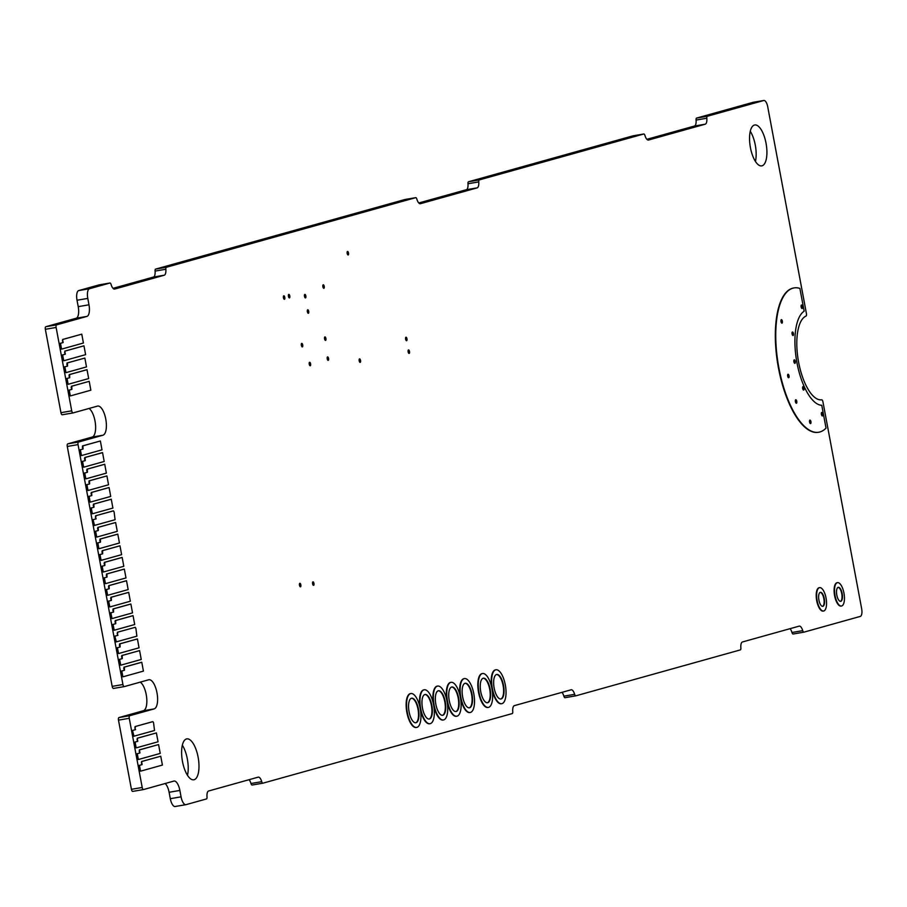 <?xml version="1.0" encoding="UTF-8"?>
<svg xmlns="http://www.w3.org/2000/svg" width="907" height="907" viewBox="0 0 907 907"><rect width="100%" height="100%" fill="white"/><g stroke="black" fill="none" stroke-linecap="round" stroke-linejoin="round"><path stroke-width="1.36" d="M114.826 636.147L115.915 641.975L136.878 636.17L135.891 628.358L135.222 627.315L117.388 632.247L117.502 635.399L114.826 636.147L116.345 641.907M135.245 627.315L117.388 632.247M117.502 635.399L115.257 636.079M117.15 633.539L117.933 635.331M117.581 633.471L117.819 632.179M139.054 647.813L137.422 638.959L119.996 643.823L120.109 646.974L117.434 647.723L118.522 653.55L139.054 647.813M117.434 647.723L118.522 653.55M117.003 647.802L120.109 646.974M119.679 647.054L119.769 645.115M119.996 643.823L119.339 645.183M119.565 643.902L136.968 639.038M104.192 461.482L102.548 452.627L85.122 457.491L85.247 460.643L82.56 461.391L83.648 467.207L104.192 461.482M82.56 461.391L83.648 467.207M82.129 461.459L85.247 460.643M84.816 460.711L84.895 458.783M85.122 457.491L84.464 458.851M84.691 457.559L102.14 452.695M125.982 577.94L124.338 569.086L106.913 573.95L107.037 577.101L104.362 577.85L105.45 583.677L125.982 577.94M104.362 577.85L105.45 583.677M103.931 577.918L107.037 577.101M106.607 577.169L106.686 575.242M106.913 573.95L106.255 575.31M106.482 574.018L123.908 569.154M128.159 589.584L126.526 580.729L109.101 585.593L109.214 588.745L106.538 589.493L107.627 595.321L128.159 589.584M106.538 589.493L107.627 595.321M106.108 589.573L109.214 588.745M108.783 588.824L108.863 586.886M109.101 585.593L108.432 586.954M108.67 585.673L126.107 580.797M132.524 612.883L130.88 604.028L113.454 608.892L113.579 612.044L110.892 612.792L111.992 618.608L132.524 612.883M110.892 612.792L111.992 618.608M110.461 612.86L113.579 612.044M113.148 612.112L113.228 610.173M113.454 608.892L112.797 610.252M113.024 608.96L130.472 604.096M86.494 366.916L84.85 358.061L67.424 362.925L67.549 366.077L64.862 366.825L65.962 372.652L86.494 366.916M64.862 366.825L65.962 372.652M64.431 366.893L67.549 366.077M67.118 366.156L67.197 364.217M67.424 362.925L66.767 364.285M66.993 362.993L84.827 358.061M88.671 378.559L87.027 369.705L69.601 374.568L69.726 377.72L67.05 378.468L68.138 384.296L88.671 378.559M67.05 378.468L68.138 384.296M66.619 378.548L69.726 377.72M69.295 377.8L69.374 375.861M69.601 374.568L68.943 375.929M69.17 374.648L86.584 369.784M90.847 390.203L89.215 381.348L71.789 386.212L71.902 389.364L69.227 390.112L70.315 395.94L90.847 390.203M69.227 390.112L70.315 395.94M68.796 390.191L71.902 389.364M71.472 389.443L71.551 387.504M71.789 386.212L71.12 387.584M71.358 386.291L89.192 381.359M123.806 566.297L122.162 557.442L104.736 562.306L104.861 565.458L102.174 566.206L103.273 572.022L123.806 566.297M102.174 566.206L103.273 572.022M101.754 566.274L104.861 565.458M104.43 565.526L104.509 563.587M104.736 562.306L104.078 563.666M104.305 562.374L121.753 557.51M102.003 449.838L100.371 440.983L82.945 445.847L83.059 448.999L80.383 449.747L81.471 455.563L102.003 449.838M80.383 449.747L81.471 455.563M79.952 449.815L83.059 448.999M82.628 449.067L82.718 447.128M82.945 445.847L82.288 447.208M82.514 445.915L100.348 440.983M112.899 508.067L111.266 499.213L93.84 504.077L93.965 507.228L91.278 507.977L92.367 513.793L112.899 508.067M91.278 507.977L92.367 513.793M90.847 508.045L93.965 507.228M93.534 507.296L93.614 505.358M93.84 504.077L93.183 505.437M93.41 504.145L111.244 499.213M142.002 761.449L160.754 756.211L162.41 765.066L140.54 771.177L139.451 765.349L142.127 764.601L141.571 761.517L160.754 756.211M141.571 761.517L141.775 762.742M142.127 764.601L141.345 762.81M139.451 765.349L141.696 764.669M140.54 771.177L139.02 765.417M93.036 519.688L94.124 525.516L115.087 519.711L114.089 511.899L113.432 510.856L95.586 515.788L95.711 518.94L93.036 519.688L94.555 525.448M113.001 510.936L95.586 515.788M95.711 518.94L93.466 519.62M95.36 517.081L96.142 518.872M95.791 517.013L96.017 515.72M489.701 689.241A12.449 4.841 80.3 0 0 483.136 678.255A12.449 4.841 80.3 0 1 489.701 689.241A12.449 4.841 80.3 0 1 487.331 702.766A12.449 4.841 80.3 0 0 489.701 689.241M480.767 691.78A12.449 4.841 -99.7 0 1 483.352 678.198A12.449 4.841 -99.7 0 1 490.131 689.161A12.449 4.841 -99.7 0 1 487.547 702.744A12.449 4.841 -99.7 0 1 480.767 691.78M478.975 692.279A17.188 6.689 80.3 0 0 488.351 707.415A17.188 6.689 80.3 0 0 491.923 688.662A17.188 6.689 80.3 0 0 482.547 673.527A17.188 6.689 80.3 0 0 478.975 692.279M482.331 673.572A17.188 6.689 80.3 0 0 482.116 673.606A17.188 6.689 80.3 0 0 478.545 692.358A17.188 6.689 80.3 0 0 487.921 707.494A17.188 6.689 80.3 0 0 488.125 707.449M444.804 701.769A12.449 4.841 80.3 0 0 438.228 690.783A12.449 4.841 80.3 0 1 444.804 701.769A12.449 4.841 80.3 0 1 442.423 715.306A12.449 4.841 80.3 0 0 444.804 701.769M435.859 704.32A12.449 4.841 -99.7 0 1 438.444 690.737A12.449 4.841 -99.7 0 1 445.235 701.701A12.449 4.841 -99.7 0 1 442.639 715.283A12.449 4.841 -99.7 0 1 435.859 704.32M434.068 704.818A17.188 6.689 80.3 0 0 443.444 719.954A17.188 6.689 80.3 0 0 447.015 701.202A17.188 6.689 80.3 0 0 437.65 686.066A17.188 6.689 80.3 0 0 434.068 704.818M437.435 686.111A17.188 6.689 80.3 0 0 437.219 686.134A17.188 6.689 80.3 0 0 433.637 704.886A17.188 6.689 80.3 0 0 443.013 720.022A17.188 6.689 80.3 0 0 443.228 719.977M137.649 738.151L156.389 732.924L158.056 741.779L136.175 747.878L135.086 742.051L137.762 741.314L137.218 738.23L156.389 732.924M137.218 738.23L137.422 739.443M137.762 741.314L136.991 739.522M135.086 742.051L137.342 741.382M136.175 747.878L134.655 742.13M841.741 593.654A7.109 2.766 80.3 0 0 838.079 587.385A7.109 2.766 80.3 0 1 841.741 593.654A7.109 2.766 80.3 0 1 840.472 601.364A7.109 2.766 80.3 0 0 841.741 593.654M836.81 595.083A7.109 2.766 -99.7 0 1 838.295 587.317A7.109 2.766 -99.7 0 1 842.172 593.586A7.109 2.766 -99.7 0 1 840.687 601.341A7.109 2.766 -99.7 0 1 836.81 595.083M835.03 595.582A11.859 4.614 80.3 0 0 841.492 606.023A11.859 4.614 80.3 0 0 843.952 593.087A11.859 4.614 80.3 0 0 837.49 582.645A11.859 4.614 80.3 0 0 835.03 595.582M837.286 582.702A11.859 4.614 80.3 0 0 837.059 582.725A11.859 4.614 80.3 0 0 834.599 595.65A11.859 4.614 80.3 0 0 841.061 606.091A11.859 4.614 80.3 0 0 841.277 606.046M823.839 598.654A7.109 2.766 80.3 0 0 820.177 592.373A7.109 2.766 80.3 0 1 823.839 598.654A7.109 2.766 80.3 0 1 822.57 606.352A7.109 2.766 80.3 0 0 823.839 598.654M818.919 600.083A7.109 2.766 -99.7 0 1 820.393 592.316A7.109 2.766 -99.7 0 1 824.27 598.586A7.109 2.766 -99.7 0 1 822.796 606.341A7.109 2.766 -99.7 0 1 818.919 600.083M817.128 600.581A11.859 4.614 80.3 0 0 823.59 611.012A11.859 4.614 80.3 0 0 826.062 598.087A11.859 4.614 80.3 0 0 819.599 587.645A11.859 4.614 80.3 0 0 817.128 600.581M819.384 587.691A11.859 4.614 80.3 0 0 819.168 587.713A11.859 4.614 80.3 0 0 816.697 600.649A11.859 4.614 80.3 0 0 823.159 611.091A11.859 4.614 80.3 0 0 823.375 611.046M106.368 473.125L104.724 464.271L87.299 469.134L87.423 472.286L84.748 473.035L85.836 478.862L106.368 473.125M84.748 473.035L85.836 478.862M84.317 473.114L87.423 472.286M86.993 472.366L87.072 470.427M87.299 469.134L86.641 470.495M86.868 469.214L104.294 464.35M117.264 531.355L115.62 522.5L98.194 527.364L98.319 530.516L95.643 531.264L96.732 537.091L117.264 531.355M95.643 531.264L96.732 537.091M95.212 531.343L98.319 530.516M97.888 530.595L97.967 528.656M98.194 527.364L97.537 528.724M97.763 527.443L115.608 522.5M458.194 698.039A12.449 4.841 80.3 0 0 451.618 687.053A12.449 4.841 80.3 0 1 458.194 698.039A12.449 4.841 80.3 0 1 455.813 711.564A12.449 4.841 80.3 0 0 458.194 698.039M449.248 700.578A12.449 4.841 -99.7 0 1 451.833 686.996A12.449 4.841 -99.7 0 1 458.625 697.959A12.449 4.841 -99.7 0 1 456.028 711.542A12.449 4.841 -99.7 0 1 449.248 700.578M447.468 701.077A17.188 6.689 80.3 0 0 456.833 716.213A17.188 6.689 80.3 0 0 460.405 697.46A17.188 6.689 80.3 0 0 451.04 682.325A17.188 6.689 80.3 0 0 447.468 701.077M450.824 682.37A17.188 6.689 80.3 0 0 450.609 682.393A17.188 6.689 80.3 0 0 447.038 701.145A17.188 6.689 80.3 0 0 456.402 716.292A17.188 6.689 80.3 0 0 456.618 716.247M471.583 694.297A12.449 4.841 80.3 0 0 465.019 683.311A12.449 4.841 80.3 0 1 471.583 694.297A12.449 4.841 80.3 0 1 469.202 707.823A12.449 4.841 80.3 0 0 471.583 694.297M462.638 696.837A12.449 4.841 -99.7 0 1 465.223 683.266A12.449 4.841 -99.7 0 1 472.014 694.218A12.449 4.841 -99.7 0 1 469.429 707.8A12.449 4.841 -99.7 0 1 462.638 696.837M460.858 697.336A17.188 6.689 80.3 0 0 470.223 712.483A17.188 6.689 80.3 0 0 473.794 693.73A17.188 6.689 80.3 0 0 464.429 678.583A17.188 6.689 80.3 0 0 460.858 697.336M464.214 678.629A17.188 6.689 80.3 0 0 463.999 678.663A17.188 6.689 80.3 0 0 460.427 697.415A17.188 6.689 80.3 0 0 469.792 712.551A17.188 6.689 80.3 0 0 470.007 712.505M766.041 143.249A20.748 8.072 80.3 0 0 754.737 124.973A20.748 8.072 80.3 0 0 750.418 147.603A20.748 8.072 80.3 0 0 761.733 165.879A20.748 8.072 80.3 0 0 766.041 143.249M755.429 161.412A20.748 8.072 80.3 0 0 755.282 145.086A20.748 8.072 80.3 0 0 750.27 131.277M503.09 685.499A12.449 4.841 80.3 0 0 496.526 674.513A12.449 4.841 80.3 0 1 503.09 685.499A12.449 4.841 80.3 0 1 500.721 699.025A12.449 4.841 80.3 0 0 503.09 685.499M431.415 705.51A12.449 4.841 80.3 0 0 424.839 694.524A12.449 4.841 80.3 0 1 431.415 705.51A12.449 4.841 80.3 0 1 429.034 719.047A12.449 4.841 80.3 0 0 431.415 705.51M418.014 709.251A12.449 4.841 80.3 0 0 411.449 698.265A12.449 4.841 80.3 0 1 418.014 709.251A12.449 4.841 80.3 0 1 415.644 722.777A12.449 4.841 80.3 0 0 418.014 709.251M198.111 757.164A20.748 8.072 80.3 0 0 186.797 738.888A20.748 8.072 80.3 0 0 182.488 761.517A20.748 8.072 80.3 0 0 193.792 779.793A20.748 8.072 80.3 0 0 198.111 757.164M187.488 775.326A20.748 8.072 80.3 0 0 187.341 759A20.748 8.072 80.3 0 0 182.341 745.203M798.614 362.21A42.686 16.609 80.3 0 0 821.674 399.817A2.37 0.918 -99.7 0 1 822.955 401.914L861.65 608.688A7.109 2.766 -99.7 0 1 860.278 616.42L803.919 632.156A2.37 0.918 -99.7 0 1 803.885 632.168A2.37 0.918 -99.7 0 1 802.729 630.648A7.109 2.766 80.3 0 0 799.271 626.113A7.109 2.766 80.3 0 0 799.158 626.136L742.47 641.963A7.109 2.766 80.3 0 0 740.86 647.927A2.37 0.918 -99.7 0 1 740.316 649.911L575.832 695.828A2.37 0.918 -99.7 0 1 575.798 695.839A2.37 0.918 -99.7 0 1 574.641 694.32A7.109 2.766 80.3 0 0 571.172 689.785A7.109 2.766 80.3 0 0 571.07 689.808L514.382 705.635A7.109 2.766 80.3 0 0 512.761 711.598A2.37 0.918 -99.7 0 1 512.228 713.582L262.928 783.183A2.37 0.918 -99.7 0 1 262.894 783.183A2.37 0.918 -99.7 0 1 261.738 781.675A7.109 2.766 80.3 0 0 258.268 777.129A7.109 2.766 80.3 0 0 258.166 777.163L208.621 790.995A7.109 2.766 80.3 0 0 207.011 796.958A2.37 0.918 -99.7 0 1 206.467 798.942L186.048 804.645A8.889 3.458 -99.7 0 1 185.912 804.679A8.889 3.458 -99.7 0 1 181.06 796.845L179.869 790.439A10.669 4.15 80.3 0 0 174.053 781.04A10.669 4.15 80.3 0 0 173.883 781.074L143.533 789.555A2.37 0.918 -99.7 0 1 143.499 789.555A2.37 0.918 -99.7 0 1 142.206 787.469L129.259 718.299A2.37 0.918 -99.7 0 1 129.712 715.714L154.133 708.9A14.818 5.771 80.3 0 0 157.036 693.073A14.818 5.771 80.3 0 0 148.907 679.74A14.818 5.771 80.3 0 0 148.68 679.785L124.27 686.599A2.37 0.918 -99.7 0 1 124.225 686.61A2.37 0.918 -99.7 0 1 122.933 684.524L78.036 444.611A2.37 0.918 -99.7 0 1 78.501 442.038L102.91 435.224A14.818 5.771 80.3 0 0 105.824 419.397A14.818 5.771 80.3 0 0 97.695 406.053A14.818 5.771 80.3 0 0 97.468 406.109L73.048 412.923A2.37 0.918 -99.7 0 1 73.014 412.934A2.37 0.918 -99.7 0 1 71.721 410.837L56.121 327.461A2.37 0.918 -99.7 0 1 56.574 324.876L86.925 316.407A10.669 4.15 80.3 0 0 88.977 304.809L87.786 298.403A8.889 3.458 -99.7 0 1 89.498 288.732L109.917 283.029A2.37 0.918 -99.7 0 1 109.951 283.018A2.37 0.918 -99.7 0 1 111.108 284.537A7.109 2.766 80.3 0 0 114.577 289.072A7.109 2.766 80.3 0 0 114.679 289.05L164.235 275.218A7.109 2.766 80.3 0 0 165.845 269.254A2.37 0.918 -99.7 0 1 166.378 267.27L415.678 197.669A2.37 0.918 -99.7 0 1 415.712 197.658A2.37 0.918 -99.7 0 1 416.869 199.177A7.109 2.766 80.3 0 0 420.338 203.724A7.109 2.766 80.3 0 0 420.44 203.69L477.127 187.874A7.109 2.766 80.3 0 0 478.749 181.899A2.37 0.918 -99.7 0 1 479.281 179.915L643.766 133.998A2.37 0.918 -99.7 0 1 643.811 133.987A2.37 0.918 -99.7 0 1 644.956 135.506A7.109 2.766 80.3 0 0 648.426 140.041A7.109 2.766 80.3 0 0 648.539 140.018L705.227 124.191A7.109 2.766 80.3 0 0 706.836 118.227A2.37 0.918 -99.7 0 1 707.369 116.243L763.728 100.507A7.109 2.766 -99.7 0 1 763.841 100.484A7.109 2.766 -99.7 0 1 767.719 106.754L806.414 313.527A2.37 0.918 -99.7 0 1 806.006 316.09A42.686 16.609 80.3 0 0 798.614 362.21M822.32 414.08A1.78 0.692 80.3 0 0 821.583 412.56A1.78 0.692 80.3 0 1 822.32 414.08A1.78 0.692 80.3 0 1 822.15 415.894A1.78 0.692 80.3 0 0 822.32 414.08M803.579 388.196A1.78 0.692 80.3 0 0 802.842 386.677A1.78 0.692 80.3 0 1 803.579 388.196A1.78 0.692 80.3 0 1 803.409 390.01A1.78 0.692 80.3 0 0 803.579 388.196M794.815 361.474A1.78 0.692 80.3 0 0 794.078 359.966A1.78 0.692 80.3 0 1 794.815 361.474A1.78 0.692 80.3 0 1 794.645 363.288A1.78 0.692 80.3 0 0 794.815 361.474M793.001 333.651A1.78 0.692 80.3 0 0 792.264 332.132A1.78 0.692 80.3 0 1 793.001 333.651A1.78 0.692 80.3 0 1 792.831 335.465A1.78 0.692 80.3 0 0 793.001 333.651M802.06 306.657A1.78 0.692 80.3 0 0 801.323 305.149A1.78 0.692 80.3 0 1 802.06 306.657A1.78 0.692 80.3 0 1 801.89 308.471A1.78 0.692 80.3 0 0 802.06 306.657M781.913 321.282A1.78 0.692 80.3 0 0 781.176 319.774A1.78 0.692 80.3 0 1 781.913 321.282A1.78 0.692 80.3 0 1 781.743 323.096A1.78 0.692 80.3 0 0 781.913 321.282M788.591 375.883A1.78 0.692 80.3 0 0 787.854 374.364A1.78 0.692 80.3 0 1 788.591 375.883A1.78 0.692 80.3 0 1 788.421 377.697A1.78 0.692 80.3 0 0 788.591 375.883M796.335 401.382A1.78 0.692 80.3 0 0 795.598 399.862A1.78 0.692 80.3 0 1 796.335 401.382A1.78 0.692 80.3 0 1 796.165 403.196A1.78 0.692 80.3 0 0 796.335 401.382M810.484 421.732A1.78 0.692 80.3 0 0 809.747 420.224A1.78 0.692 80.3 0 1 810.484 421.732A1.78 0.692 80.3 0 1 810.314 423.546A1.78 0.692 80.3 0 0 810.484 421.732M406.96 338.776A1.78 0.692 80.3 0 0 405.996 337.211A1.78 0.692 80.3 0 0 405.622 339.15A1.78 0.692 80.3 0 0 406.597 340.715A1.78 0.692 80.3 0 0 406.96 338.776M409.488 351.508A1.78 0.692 80.3 0 0 408.513 349.943A1.78 0.692 80.3 0 0 408.15 351.882A1.78 0.692 80.3 0 0 409.114 353.447A1.78 0.692 80.3 0 0 409.488 351.508M360.533 360.453A1.78 0.692 80.3 0 0 359.557 358.889A1.78 0.692 80.3 0 0 359.195 360.827A1.78 0.692 80.3 0 0 360.158 362.392A1.78 0.692 80.3 0 0 360.533 360.453M348.515 253.03A1.78 0.692 80.3 0 0 347.551 251.466A1.78 0.692 80.3 0 0 347.177 253.404A1.78 0.692 80.3 0 0 348.152 254.969A1.78 0.692 80.3 0 0 348.515 253.03M324.218 286.363A1.78 0.692 80.3 0 0 323.243 284.798A1.78 0.692 80.3 0 0 322.881 286.737A1.78 0.692 80.3 0 0 323.844 288.301A1.78 0.692 80.3 0 0 324.218 286.363M325.908 338.481A1.78 0.692 80.3 0 0 324.944 336.916A1.78 0.692 80.3 0 0 324.57 338.855A1.78 0.692 80.3 0 0 325.545 340.42A1.78 0.692 80.3 0 0 325.908 338.481M328.561 358.458A1.78 0.692 80.3 0 0 327.597 356.893A1.78 0.692 80.3 0 0 327.223 358.832A1.78 0.692 80.3 0 0 328.187 360.396A1.78 0.692 80.3 0 0 328.561 358.458M310.591 363.832A1.78 0.692 80.3 0 0 309.616 362.267A1.78 0.692 80.3 0 0 309.253 364.206A1.78 0.692 80.3 0 0 310.217 365.77A1.78 0.692 80.3 0 0 310.591 363.832M302.711 344.955A1.78 0.692 80.3 0 0 301.736 343.39A1.78 0.692 80.3 0 0 301.362 345.329A1.78 0.692 80.3 0 0 302.337 346.893A1.78 0.692 80.3 0 0 302.711 344.955M308.709 311.362A1.78 0.692 80.3 0 0 307.734 309.797A1.78 0.692 80.3 0 0 307.371 311.736A1.78 0.692 80.3 0 0 308.335 313.3A1.78 0.692 80.3 0 0 308.709 311.362M305.829 295.965A1.78 0.692 80.3 0 0 304.854 294.401A1.78 0.692 80.3 0 0 304.491 296.34A1.78 0.692 80.3 0 0 305.455 297.915A1.78 0.692 80.3 0 0 305.829 295.965M289.786 295.965A1.78 0.692 80.3 0 0 288.823 294.401A1.78 0.692 80.3 0 0 288.449 296.34A1.78 0.692 80.3 0 0 289.412 297.904A1.78 0.692 80.3 0 0 289.786 295.965M284.787 297.371A1.78 0.692 80.3 0 0 283.812 295.795A1.78 0.692 80.3 0 0 283.449 297.734A1.78 0.692 80.3 0 0 284.413 299.31A1.78 0.692 80.3 0 0 284.787 297.371M313.947 583.405A1.78 0.692 80.3 0 0 312.972 581.841A1.78 0.692 80.3 0 0 312.609 583.779A1.78 0.692 80.3 0 0 313.573 585.344A1.78 0.692 80.3 0 0 313.947 583.405M300.841 584.868A1.78 0.692 80.3 0 0 299.866 583.303A1.78 0.692 80.3 0 0 299.491 585.242A1.78 0.692 80.3 0 0 300.466 586.806A1.78 0.692 80.3 0 0 300.841 584.868M129.712 715.714L118.953 717.562L143.363 710.737A14.818 5.771 80.3 0 0 146.651 697.494A14.818 5.771 80.3 0 0 140.256 682.132M118.953 717.562A2.37 0.918 80.3 0 0 118.488 720.135L129.259 718.299M142.206 787.469L131.436 789.317L118.488 720.135M131.436 789.317A2.37 0.918 80.3 0 0 132.728 791.403A2.37 0.918 80.3 0 0 132.773 791.392L143.465 789.566L132.728 791.403M181.06 796.845L170.301 798.682L169.099 792.276A10.669 4.15 80.3 0 0 165.119 783.523M170.301 798.682A8.889 3.458 80.3 0 0 175.142 806.516A8.889 3.458 80.3 0 0 175.278 806.482L185.776 804.69M261.738 781.675L250.978 783.512A7.109 2.766 80.3 0 0 249.051 779.703M250.978 783.512A2.37 0.918 80.3 0 0 252.123 785.031A2.37 0.918 80.3 0 0 252.169 785.02L262.86 783.194M574.641 694.32L563.871 696.168A7.109 2.766 80.3 0 0 561.955 692.347M563.871 696.168A2.37 0.918 80.3 0 0 565.027 697.676A2.37 0.918 80.3 0 0 565.061 697.676L575.764 695.839L565.027 697.676M802.729 630.648L791.97 632.496A7.109 2.766 80.3 0 0 790.042 628.676M791.97 632.496A2.37 0.918 80.3 0 0 793.126 634.004A2.37 0.918 80.3 0 0 793.16 633.993L803.851 632.168M753.184 102.31A7.109 2.766 80.3 0 0 753.071 102.321A7.109 2.766 80.3 0 0 752.969 102.355L763.728 100.507M707.369 116.243L696.61 118.08L752.969 102.355M696.61 118.08A2.37 0.918 80.3 0 0 696.066 120.075L706.836 118.227M646.884 139.315L694.456 126.039A7.109 2.766 80.3 0 0 696.066 120.075M633.075 135.823A2.37 0.918 80.3 0 0 633.041 135.835A2.37 0.918 80.3 0 0 633.007 135.835L643.766 133.998M479.281 179.915L468.511 181.763L633.007 135.835L643.811 133.987M468.511 181.763A2.37 0.918 80.3 0 0 467.978 183.747L478.749 181.899M418.785 202.987L466.368 189.71A7.109 2.766 80.3 0 0 467.978 183.747M404.987 199.495A2.37 0.918 80.3 0 0 404.953 199.506A2.37 0.918 80.3 0 0 404.907 199.517L415.678 197.669L404.953 199.506M166.378 267.27L155.619 269.107L404.907 199.517M155.619 269.107A2.37 0.918 80.3 0 0 155.074 271.091L165.845 269.254M113.035 288.347L153.464 277.054A7.109 2.766 80.3 0 0 155.074 271.091M109.951 283.018L99.192 284.866A2.37 0.918 80.3 0 0 99.192 284.866A2.37 0.918 80.3 0 0 99.158 284.866L109.917 283.029M89.498 288.732L78.728 290.569L99.158 284.866M78.728 290.569A8.889 3.458 80.3 0 0 77.016 300.24L87.786 298.403M56.574 324.876L45.803 326.724L76.154 318.244A10.669 4.15 80.3 0 0 78.217 306.645L77.016 300.24M45.803 326.724A2.37 0.918 80.3 0 0 45.35 329.298L56.121 327.461M71.721 410.837L60.95 412.685L45.35 329.298M60.95 412.685A2.37 0.918 80.3 0 0 62.243 414.771A2.37 0.918 80.3 0 0 62.288 414.76L72.979 412.934M78.501 442.038L67.73 443.874L92.151 437.061A14.818 5.771 80.3 0 0 95.428 423.818A14.818 5.771 80.3 0 0 89.045 408.456M67.73 443.874A2.37 0.918 80.3 0 0 67.277 446.459L78.036 444.611M122.933 684.524L112.173 686.361L67.277 446.459M112.173 686.361A2.37 0.918 80.3 0 0 113.466 688.447A2.37 0.918 80.3 0 0 113.5 688.447L124.191 686.61L113.466 688.447M139.825 749.806L158.578 744.568L160.233 753.422L138.363 759.522L137.263 753.706L139.95 752.957L139.395 749.874L158.578 744.568M139.395 749.874L139.599 751.087M139.95 752.957L139.168 751.166M137.263 753.706L139.519 753.025M138.363 759.522L136.844 753.774M134.701 624.526L133.057 615.672L115.631 620.535L115.756 623.687L113.08 624.435L114.169 630.252L134.701 624.526M113.08 624.435L114.169 630.252M112.649 624.504L115.756 623.687M115.325 623.755L115.404 621.817M115.631 620.535L114.974 621.896M115.2 620.603L132.615 615.751M65.202 351.043L83.954 345.816L85.609 354.66L63.728 360.771L62.64 354.943L65.327 354.195L64.771 351.122L83.954 345.816M64.771 351.122L64.975 352.335M65.327 354.195L64.544 352.404M62.64 354.943L64.896 354.274M63.728 360.771L62.209 355.022M821.413 414.374A1.78 0.692 -99.7 0 1 821.776 412.436A1.78 0.692 -99.7 0 1 822.751 414A1.78 0.692 -99.7 0 1 822.377 415.95A1.78 0.692 -99.7 0 1 821.413 414.374M802.672 388.491A1.78 0.692 -99.7 0 1 803.035 386.552A1.78 0.692 -99.7 0 1 804.01 388.117A1.78 0.692 -99.7 0 1 803.636 390.055A1.78 0.692 -99.7 0 1 802.672 388.491M793.908 361.78A1.78 0.692 -99.7 0 1 794.283 359.841A1.78 0.692 -99.7 0 1 795.246 361.405A1.78 0.692 -99.7 0 1 794.883 363.344A1.78 0.692 -99.7 0 1 793.908 361.78M792.094 333.946A1.78 0.692 -99.7 0 1 792.457 332.007A1.78 0.692 -99.7 0 1 793.432 333.572A1.78 0.692 -99.7 0 1 793.058 335.522A1.78 0.692 -99.7 0 1 792.094 333.946M801.153 306.963A1.78 0.692 -99.7 0 1 801.516 305.024A1.78 0.692 -99.7 0 1 802.491 306.589A1.78 0.692 -99.7 0 1 802.117 308.527A1.78 0.692 -99.7 0 1 801.153 306.963M781.006 321.588A1.78 0.692 -99.7 0 1 781.381 319.649A1.78 0.692 -99.7 0 1 782.344 321.214A1.78 0.692 -99.7 0 1 781.981 323.153A1.78 0.692 -99.7 0 1 781.006 321.588M787.684 376.178A1.78 0.692 -99.7 0 1 788.058 374.24A1.78 0.692 -99.7 0 1 789.022 375.804A1.78 0.692 -99.7 0 1 788.659 377.743A1.78 0.692 -99.7 0 1 787.684 376.178M795.428 401.676A1.78 0.692 -99.7 0 1 795.802 399.738A1.78 0.692 -99.7 0 1 796.765 401.302A1.78 0.692 -99.7 0 1 796.403 403.252A1.78 0.692 -99.7 0 1 795.428 401.676M809.577 422.038A1.78 0.692 -99.7 0 1 809.94 420.1A1.78 0.692 -99.7 0 1 810.915 421.664A1.78 0.692 -99.7 0 1 810.541 423.603A1.78 0.692 -99.7 0 1 809.577 422.038M799.883 288.403A73.195 28.48 80.3 0 0 794.078 287.916A73.195 28.48 80.3 0 0 778.342 364.875A73.195 28.48 80.3 0 0 818.76 432.231A73.195 28.48 80.3 0 0 826.028 428.093L821.765 405.293A48.241 18.775 -99.7 0 1 796.958 362.721A48.241 18.775 -99.7 0 1 804.158 311.203L799.883 288.403M793.863 287.961A73.195 28.48 80.3 0 0 793.648 287.995A73.195 28.48 80.3 0 0 777.911 364.943A73.195 28.48 80.3 0 0 818.329 432.299A73.195 28.48 80.3 0 0 818.545 432.265M132.479 730.486L133.567 736.303L154.53 730.498L153.544 722.686L152.898 721.643L135.041 726.586L135.154 729.738L132.479 730.486L133.998 736.235M152.444 721.723L135.041 726.586M135.154 729.738L132.91 730.407M134.814 727.868L135.585 729.659M135.234 727.799L135.472 726.507M121.617 554.653L119.985 545.799L102.559 550.662L102.672 553.814L99.997 554.562L101.085 560.379L121.617 554.653M99.997 554.562L101.085 560.379M99.566 554.63L102.672 553.814M102.253 553.882L102.332 551.944M102.559 550.662L101.901 552.023M102.128 550.73L119.962 545.799M143.419 671.112L141.775 662.257L124.35 667.121L124.474 670.273L121.799 671.021L122.887 676.837L143.419 671.112M121.799 671.021L122.887 676.837M121.368 671.089L124.474 670.273M124.044 670.341L124.123 668.402M124.35 667.121L123.692 668.482M123.919 667.189L141.367 662.325M494.156 688.039A12.449 4.841 -99.7 0 1 496.741 674.468A12.449 4.841 -99.7 0 1 503.521 685.431A12.449 4.841 -99.7 0 1 500.936 699.002A12.449 4.841 -99.7 0 1 494.156 688.039M492.365 688.538A17.188 6.689 80.3 0 0 501.741 703.685A17.188 6.689 80.3 0 0 505.312 684.932A17.188 6.689 80.3 0 0 495.936 669.785A17.188 6.689 80.3 0 0 492.365 688.538M495.732 669.831A17.188 6.689 80.3 0 0 495.505 669.865A17.188 6.689 80.3 0 0 491.934 688.617A17.188 6.689 80.3 0 0 501.31 703.753A17.188 6.689 80.3 0 0 501.526 703.707M108.545 484.769L106.913 475.914L89.476 480.778L89.6 483.93L86.925 484.678L88.013 490.506L108.545 484.769M86.925 484.678L88.013 490.506M86.494 484.757L89.6 483.93M89.169 484.009L89.249 482.07M89.476 480.778L88.818 482.139M89.045 480.857L106.89 475.926M110.722 496.424L109.089 487.558L91.664 492.422L91.777 495.585L89.101 496.333L90.19 502.149L110.722 496.424M89.101 496.333L90.19 502.149M88.671 496.401L91.777 495.585M91.346 495.653L91.437 493.714M91.664 492.422L91.006 493.793M91.233 492.501L108.636 487.637M141.243 659.457L139.599 650.602L122.173 655.466L122.298 658.618L119.611 659.366L120.71 665.194L141.243 659.457M119.611 659.366L120.71 665.194M119.18 659.446L122.298 658.618M121.867 658.697L121.946 656.759M122.173 655.466L121.515 656.838M121.742 655.546L139.576 650.614M130.336 601.228L128.703 592.373L111.278 597.237L111.391 600.389L108.715 601.137L109.804 606.964L130.336 601.228M108.715 601.137L109.804 606.964M108.284 601.216L111.391 600.389M110.96 600.468L111.051 598.529M111.278 597.237L110.62 598.609M110.847 597.316L128.25 592.452M409.08 711.791A12.449 4.841 -99.7 0 1 411.665 698.209A12.449 4.841 -99.7 0 1 418.444 709.172A12.449 4.841 -99.7 0 1 415.86 722.754A12.449 4.841 -99.7 0 1 409.08 711.791M407.288 712.29A17.188 6.689 80.3 0 0 416.664 727.425A17.188 6.689 80.3 0 0 420.236 708.673A17.188 6.689 80.3 0 0 410.86 693.538A17.188 6.689 80.3 0 0 407.288 712.29M410.656 693.583A17.188 6.689 80.3 0 0 410.429 693.617A17.188 6.689 80.3 0 0 406.858 712.369A17.188 6.689 80.3 0 0 416.234 727.505A17.188 6.689 80.3 0 0 416.449 727.459M119.441 542.998L117.808 534.144L100.382 539.007L100.496 542.159L97.82 542.908L98.908 548.735L119.441 542.998M97.82 542.908L98.908 548.735M97.389 542.987L100.496 542.159M100.065 542.239L100.144 540.3M100.382 539.007L99.725 540.379M99.951 539.087L117.354 534.223M422.469 708.05A12.449 4.841 -99.7 0 1 425.054 694.479A12.449 4.841 -99.7 0 1 431.845 705.442A12.449 4.841 -99.7 0 1 429.249 719.013A12.449 4.841 -99.7 0 1 422.469 708.05M420.678 708.548A17.188 6.689 80.3 0 0 430.054 723.695A17.188 6.689 80.3 0 0 433.625 704.943A17.188 6.689 80.3 0 0 424.261 689.796A17.188 6.689 80.3 0 0 420.678 708.548M424.045 689.842A17.188 6.689 80.3 0 0 423.83 689.876A17.188 6.689 80.3 0 0 420.247 708.628A17.188 6.689 80.3 0 0 429.623 723.763A17.188 6.689 80.3 0 0 429.839 723.718M63.025 339.399L81.766 334.161L83.421 343.016L61.551 349.127L60.463 343.3L63.139 342.551L62.594 339.479L81.766 334.161M62.594 339.479L62.798 340.692M63.139 342.551L62.368 340.76M60.463 343.3L62.708 342.631M61.551 349.127L60.032 343.379M154.133 708.9L143.363 710.737M179.869 790.439L169.099 792.276M705.227 124.191L694.456 126.039M477.127 187.874L466.368 189.71M164.235 275.218L153.464 277.054M88.977 304.809L78.217 306.645M86.925 316.407L76.154 318.244M102.91 435.224L92.151 437.061M175.142 806.516L185.912 804.679M252.123 785.031L262.894 783.183M793.126 634.004L803.885 632.168M753.071 102.321L763.841 100.484M62.243 414.771L73.014 412.934"/></g></svg>

